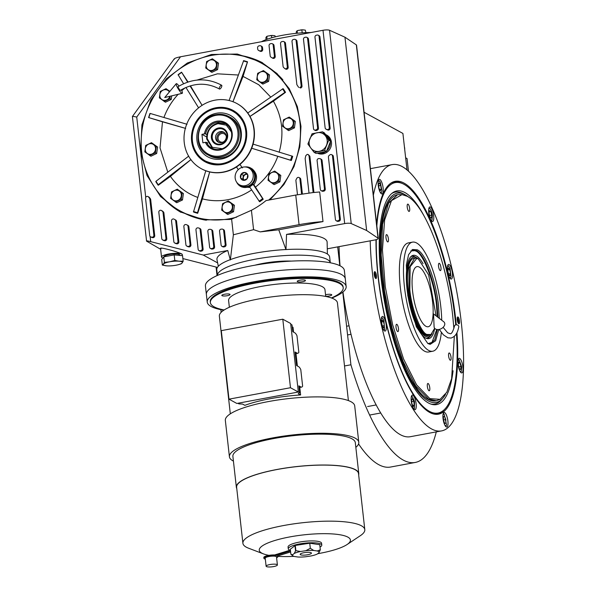 <?xml version="1.0" encoding="UTF-8"?>
<svg xmlns="http://www.w3.org/2000/svg" width="596" height="596" viewBox="0 0 596 596"><rect width="100%" height="100%" fill="white"/><g stroke="black" fill="none" stroke-linecap="round" stroke-linejoin="round"><path stroke-width="0.89" d="M407.008 169.987L402.911 133.437L364.074 112.257M337.694 246.878L339.802 265.674M342.774 292.144L350.917 364.774A161.628 48.142 79.5 0 0 415.248 462.451A161.628 48.142 79.5 0 0 436.294 431.877M216.072 267.053L217.033 275.62M220.848 309.644L221.146 312.311M344.51 365.966L350.917 364.774M358.569 443.945A161.628 48.142 79.5 0 0 390.648 467.026L415.248 462.451M456.938 332.657A118.425 35.276 -100.5 0 1 434.432 414.16A118.425 35.276 -100.5 0 1 378.065 276.581A118.425 35.276 -100.5 0 1 375.994 239.711M376.642 224.275A118.425 35.276 -100.5 0 1 391.423 182.808A118.425 35.276 -100.5 0 1 404.006 183.084A118.425 35.276 -100.5 0 1 455.672 318.92A118.425 35.276 -100.5 0 1 456.283 324.798M390.864 183.173A117.948 35.134 -100.5 0 1 394.083 182.026A117.948 35.134 -100.5 0 1 402.307 183.501M342.946 292.003A135.419 40.334 79.5 0 0 410.458 436.682L441.614 430.893A135.419 40.334 79.5 0 0 461.237 321.959A135.419 40.334 79.5 0 0 392.116 164.615A135.419 40.334 79.5 0 0 373.372 195.153M339.05 246.625A135.419 40.334 79.5 0 0 340.04 265.794M444.34 409.601A117.948 35.134 -100.5 0 1 437.196 413.937A117.948 35.134 -100.5 0 1 433.776 414.019M370.205 240.836A135.419 40.334 79.5 0 0 372.493 273.542A135.419 40.334 79.5 0 0 441.614 430.893M374.214 274.48A3.494 1.043 -100.5 0 1 374.72 271.672A3.494 1.043 -100.5 0 1 376.501 275.732A3.494 1.043 -100.5 0 1 375.994 278.541A3.494 1.043 -100.5 0 1 374.214 274.48M457.229 319.776A3.494 1.043 -100.5 0 1 457.735 316.96A3.494 1.043 -100.5 0 1 459.523 321.028A3.494 1.043 -100.5 0 1 459.017 323.837A3.494 1.043 -100.5 0 1 457.229 319.776M381.351 322.443A7.428 2.213 79.5 0 0 385.143 331.071A7.428 2.213 79.5 0 0 386.215 325.096A7.428 2.213 79.5 0 0 382.423 316.469A7.428 2.213 79.5 0 0 381.351 322.443M411.262 401.086A7.428 2.213 79.5 0 0 415.047 409.713A7.428 2.213 79.5 0 0 416.127 403.745A7.428 2.213 79.5 0 0 412.335 395.111A7.428 2.213 79.5 0 0 411.262 401.086M443.029 418.422A7.428 2.213 79.5 0 0 446.821 427.049A7.428 2.213 79.5 0 0 447.894 421.074A7.428 2.213 79.5 0 0 444.102 412.447A7.428 2.213 79.5 0 0 443.029 418.422M458.048 364.29A7.428 2.213 79.5 0 0 461.84 372.917A7.428 2.213 79.5 0 0 462.913 366.942A7.428 2.213 79.5 0 0 459.121 358.315A7.428 2.213 79.5 0 0 458.048 364.29M447.514 270.405A7.428 2.213 79.5 0 0 451.306 279.032A7.428 2.213 79.5 0 0 452.386 273.065A7.428 2.213 79.5 0 0 448.594 264.43A7.428 2.213 79.5 0 0 447.514 270.405M428.785 212.891A7.428 2.213 79.5 0 0 432.577 221.526A7.428 2.213 79.5 0 0 433.65 215.551A7.428 2.213 79.5 0 0 429.865 206.924A7.428 2.213 79.5 0 0 428.785 212.891M378.251 185.319A7.428 2.213 79.5 0 0 382.036 193.946A7.428 2.213 79.5 0 0 383.116 187.978A7.428 2.213 79.5 0 0 379.324 179.344A7.428 2.213 79.5 0 0 378.251 185.319M455.739 324.88A117.189 34.903 79.5 0 0 455.098 318.733A117.189 34.903 79.5 0 0 403.976 184.313A117.189 34.903 79.5 0 0 401.816 183.307A117.189 34.903 79.5 0 0 376.828 225.944M376.262 239.637A117.189 34.903 79.5 0 0 378.304 276.835A117.189 34.903 79.5 0 0 443.953 409.966A117.189 34.903 79.5 0 0 456.454 333.611M401.816 183.307L400.49 182.793A117.948 35.134 79.5 0 0 394.001 182.041M437.114 413.952A117.948 35.134 79.5 0 0 442.895 410.92L443.953 409.966M424.397 216.586A108.658 32.363 79.5 0 0 392.421 192.948A108.658 32.363 79.5 0 0 381.097 278.354A108.658 32.363 -100.5 0 0 431.72 404.334A108.658 32.363 -100.5 0 0 453.064 370.772M445.547 394.276A106.416 31.7 -100.5 0 1 442.962 398.076L441.584 399.707A107.801 32.11 -100.5 0 1 430.789 404.036M442.962 398.076A106.416 31.7 -100.5 0 1 381.835 278.757A106.416 31.7 79.5 0 1 405.161 194.758L403.291 193.73A107.801 32.11 -100.5 0 0 391.669 193.566M408.953 197.38A106.416 31.7 79.5 0 0 405.161 194.758M436.436 400.75L435.862 400.855A104.844 31.23 -100.5 0 1 382.349 279.04A104.844 31.23 79.5 0 1 397.539 194.706L388.465 203.34L382.565 224.379L381.187 254.961L384.517 291.109L392.116 328.12L402.985 361.154L415.725 385.925L428.666 399.193L436.436 400.75L439.967 399.402M383.511 329.774L384.584 329.536L383.898 320.477L382.461 318.108L381.373 318.264M384.353 325.61L383.578 321.646L382.185 319.963L381.574 322.242L382.349 326.198L383.735 327.882L384.353 325.61L382.304 325.99M383.578 321.646L381.634 322.011M413.423 408.416L414.496 408.178L414.518 401.51L412.372 396.75L411.285 396.906M413.795 401.212L412.425 398.657L411.508 400.013L411.955 403.924L413.319 406.479L414.242 405.124L413.795 401.212L411.687 401.6M414.242 405.124L412.745 405.399M445.197 425.753L446.262 425.507L446.538 424.836L444.139 414.086L443.052 414.242M444.549 416.299L443.394 416.641L443.484 420.24L444.735 423.503L445.89 423.16L445.801 419.554L444.549 416.299M445.801 419.554L443.476 419.986M445.89 423.16L444.69 423.383M460.216 371.621L461.282 371.382L461.662 366.823L459.158 359.954L458.071 360.111M458.615 362.033L458.339 365.08L459.389 368.812L460.708 369.505L460.984 366.465L459.933 362.726L458.615 362.033M459.933 362.726L458.525 362.994M460.984 366.465L458.845 366.86M449.682 277.736L450.747 277.498L451.023 276.82L450.062 268.438L448.624 266.069L447.544 266.226M447.738 270.204L448.512 274.16L449.905 275.844L450.524 273.571L449.749 269.608L448.356 267.924L447.738 270.204M449.749 269.608L447.805 269.973M450.524 273.571L448.475 273.951M380.412 192.65L381.485 192.411L381.932 190.675L380.27 182.19L379.361 180.983L378.274 181.139M380.308 190.713L381.224 189.357L380.777 185.445L379.414 182.89L378.497 184.246L378.944 188.157L380.308 190.713M381.224 189.357L379.734 189.632M380.777 185.445L378.676 185.833M430.953 220.229L432.018 219.984L432.398 215.424C431.862 211.781 430.968 209.457 429.723 208.444L428.815 208.712M429.023 207.892L429.723 208.444M431.444 218.106L431.72 215.067L430.67 211.334L429.351 210.641L429.083 213.681L430.126 217.413L431.444 218.106M431.72 215.067L429.582 215.469M430.67 211.334L429.269 211.595M457.266 317.683A2.987 0.894 -100.5 0 1 458.518 320.931A2.987 0.894 79.5 0 1 458.317 323.337M457.84 322.354A1.833 0.544 79.5 0 0 457.892 322.354A1.833 0.544 79.5 0 0 458.145 320.782A1.833 0.544 79.5 0 0 457.221 318.748A1.833 0.544 79.5 0 0 457.169 318.763M374.251 272.387A2.987 0.894 79.5 0 1 375.495 275.635A2.987 0.894 -100.5 0 1 375.301 278.041M374.817 277.065A1.833 0.544 79.5 0 0 374.869 277.058A1.833 0.544 79.5 0 0 375.13 275.486A1.833 0.544 79.5 0 0 374.199 273.452A1.833 0.544 79.5 0 0 374.154 273.475M453.884 328.441L452.744 316.126C447.149 262.322 425.298 204.86 407.157 196.27L402.032 194.601L391.468 200.621L384.621 219.991L382.446 250.037L385.247 286.616L392.63 324.693L403.574 359.008L416.582 384.837L429.858 398.627L440.094 399.342L446.821 392.213L451.626 378.661L454.338 336.368M438.768 329.514L435.631 340.748L430.238 344.324L427.861 343.557L416.336 326.772L407.791 295.646L406.316 265.019L408.595 254.663L412.603 249.486L417.349 249.813C425.753 253.799 435.877 280.411 438.462 305.338L439.304 318.353M412.03 249.813L416.157 250.387C424.501 254.336 434.551 280.761 437.121 305.502L437.933 317.303M437.412 329.573L434.722 339.876L429.589 344.22M412.469 242.14L408.364 242.907A55.48 16.524 -100.5 0 0 401.175 293.977A55.48 16.524 -100.5 0 0 424.531 351.163A55.48 16.524 79.5 0 0 428.643 351.99L432.748 351.23A55.48 16.524 79.5 0 1 428.628 350.403A55.48 16.524 -100.5 0 1 405.273 293.21A55.48 16.524 -100.5 0 1 412.469 242.14A55.48 16.524 -100.5 0 1 416.582 242.967A55.48 16.524 79.5 0 1 441.725 320.216M432.748 351.23A55.48 16.524 79.5 0 0 441.331 332.471M402.032 194.601L398.113 194.601M449.414 353.026A3.71 1.103 79.5 0 0 449.138 352.974A3.71 1.103 79.5 0 0 448.654 356.393A3.71 1.103 79.5 0 0 450.218 360.215A3.71 1.103 79.5 0 0 450.494 360.275A3.71 1.103 79.5 0 0 450.978 356.855A3.71 1.103 79.5 0 0 449.414 353.026M439.356 263.35A3.71 1.103 79.5 0 0 439.081 263.298A3.71 1.103 79.5 0 0 438.596 266.717A3.71 1.103 79.5 0 0 440.161 270.547A3.71 1.103 79.5 0 0 440.437 270.599A3.71 1.103 79.5 0 0 440.913 267.179A3.71 1.103 79.5 0 0 439.356 263.35M408.044 204.182A3.71 1.103 79.5 0 0 407.768 204.123A3.71 1.103 79.5 0 0 407.284 207.542A3.71 1.103 79.5 0 0 408.849 211.371A3.71 1.103 79.5 0 0 409.124 211.424A3.71 1.103 79.5 0 0 409.608 208.004A3.71 1.103 79.5 0 0 408.044 204.182M386.797 234.675A3.71 1.103 79.5 0 0 386.521 234.623A3.71 1.103 79.5 0 0 386.037 238.042A3.71 1.103 79.5 0 0 387.601 241.872A3.71 1.103 79.5 0 0 387.877 241.924A3.71 1.103 79.5 0 0 388.361 238.504A3.71 1.103 79.5 0 0 386.797 234.675M396.854 324.351A3.71 1.103 79.5 0 0 396.578 324.298A3.71 1.103 79.5 0 0 396.094 327.711A3.71 1.103 79.5 0 0 397.659 331.54A3.71 1.103 79.5 0 0 397.934 331.6A3.71 1.103 79.5 0 0 398.419 328.18A3.71 1.103 79.5 0 0 396.854 324.351M428.159 383.526A3.71 1.103 79.5 0 0 427.883 383.466A3.71 1.103 79.5 0 0 427.407 386.886A3.71 1.103 79.5 0 0 428.971 390.715A3.71 1.103 79.5 0 0 429.247 390.775A3.71 1.103 79.5 0 0 429.723 387.355A3.71 1.103 79.5 0 0 428.159 383.526M436.063 315.858L428.651 274.92L418.37 258.925L416.82 258.351L410.175 266.68L409.825 289.716C411.352 308.087 420.709 332.687 426.84 334.445L430.983 334.535L434.648 328.284M416.82 258.351L414.6 258.187L409.02 267.783L408.901 289.812C411.009 310.054 419.234 331.674 426.058 334.907L428.971 335.488L430.983 334.535M419.286 267.075A30.575 9.111 79.5 0 0 417.014 266.621A30.575 9.111 79.5 0 0 413.05 294.774A30.575 9.111 79.5 0 0 425.924 326.295A30.575 9.111 79.5 0 0 428.196 326.75A30.575 9.111 79.5 0 0 432.16 298.603A30.575 9.111 79.5 0 0 419.286 267.075M437.308 316.819L436.51 305.472C434.655 283.122 423.272 253.188 415.814 251.05L414.943 250.64L410.771 250.938M414.935 250.64L411.97 249.858M429.507 344.205L431.996 342.409L436.764 329.491M428.002 343.631L431.996 342.409M423.041 263.655A42.368 12.62 79.5 0 0 416.366 255.96A42.368 12.62 -100.5 0 0 411.501 256.109A42.368 12.62 -100.5 0 0 408.215 297.382A42.368 12.62 -100.5 0 0 425.566 338.021A42.368 12.62 79.5 0 0 426.825 338.543A42.368 12.62 79.5 0 0 434.715 328.366M418.101 258.791A40.573 12.084 79.5 0 0 416.567 257.71L415.069 256.883A41.683 12.419 -100.5 0 1 415.069 256.883A41.683 12.419 -100.5 0 1 415.077 256.891A41.683 12.419 -100.5 0 0 410.897 256.638M416.567 257.71A40.573 12.084 79.5 0 0 416.559 257.703A40.573 12.084 -100.5 0 0 407.671 289.738A40.573 12.084 -100.5 0 0 425.373 336.278A40.573 12.084 79.5 0 0 430.975 335.228L429.872 336.531A41.683 12.419 -100.5 0 1 426.073 338.267M430.975 335.228A40.573 12.084 79.5 0 0 432.025 333.671M414.6 258.187L413.78 258.336A39.314 11.711 -100.5 0 0 408.685 294.528A39.314 11.711 -100.5 0 0 425.239 335.056A39.314 11.711 79.5 0 0 428.152 335.645L428.971 335.488M408.476 171.275L407.053 158.551L405.638 157.784M404.416 146.869A7.86 7.294 118.6 0 1 404.714 149.544M231.412 131.984L226.376 125.182L218.091 123.655C210.708 125.793 207.08 130.785 207.214 138.63L212.37 147.324L222.286 148.702M225.854 123.901L218.285 122.962C210.41 125.249 206.536 130.576 206.685 138.942L212.481 148.404M223.142 142.042A4.455 4.135 118.6 0 1 218.054 138.607A4.455 4.135 -61.4 0 1 226.271 136.313M218.888 142.407A5.677 5.267 118.6 0 1 216.907 138.816A5.677 5.267 -61.4 0 1 224.267 132.536M226.249 136.119A5.677 5.267 -61.4 0 0 223.642 132.126A5.677 5.267 -61.4 0 0 217.994 132.632A5.677 5.267 -61.4 0 0 215.588 138.101A5.677 5.267 118.6 0 0 218.203 142.094A5.677 5.267 118.6 0 0 223.85 141.595A5.677 5.267 118.6 0 0 226.249 136.119M227.076 135.039A7.904 7.338 -61.4 0 0 218.799 128.766A7.904 7.338 -61.4 0 0 212.236 137.803A7.904 7.338 118.6 0 0 220.513 144.076A7.904 7.338 118.6 0 0 227.076 135.039M227.635 134.838A8.649 8.024 -61.4 0 0 218.576 127.969A8.649 8.024 -61.4 0 0 211.401 137.855A8.649 8.024 -61.4 0 0 220.453 144.716A8.649 8.024 -61.4 0 0 227.635 134.838M221.63 85.265A2.183 0.812 120.1 0 0 219.827 86.755A2.183 0.812 120.1 0 0 219.447 89.042A2.183 0.812 120.1 0 0 219.455 89.05A2.183 0.812 120.1 0 0 221.25 87.552A2.183 0.812 120.1 0 0 221.637 85.265A2.183 0.812 120.1 0 0 221.63 85.265L220.729 84.759C206.641 77.681 192.441 78.299 178.137 86.621A2.183 0.425 58.1 0 0 178.748 88.394A2.183 0.425 58.1 0 0 180.26 90.309A2.183 0.425 58.1 0 0 180.446 90.331C193.357 82.844 206.082 82.263 218.635 88.588L219.447 89.042M179.009 86.092A5.677 1.103 58.1 0 0 176.759 83.731A5.677 1.103 58.1 0 0 176.237 83.701A5.677 1.103 58.1 0 0 177.966 88.417A5.677 1.103 58.1 0 0 181.825 93.229A5.677 1.103 58.1 0 0 182.22 93.326A5.677 1.103 58.1 0 0 181.311 89.81M443.111 327.346L447.678 332.806L450.278 333.753C451.626 333.909 453.035 331.346 454.495 326.057A2.183 1.699 12.1 0 1 455.933 324.835A2.183 1.699 12.1 0 1 458.764 326.973C458.063 329.744 457.095 336.047 451.075 338.044L447.872 337.813L443.364 334.825L439.259 329.417M443.7 321.736A5.677 3.867 152.6 0 1 444.124 326.087A5.677 3.867 152.6 0 1 439.006 329.469A5.677 3.867 152.6 0 1 434.089 326.72L433.545 313.913L443.7 321.736M220.036 149.335A13.976 12.97 -61.4 0 0 231.434 137.788A13.976 12.97 -61.4 0 0 225.206 123.528A13.976 12.97 -61.4 0 0 216.996 122.262A13.976 12.97 -61.4 0 0 205.575 133.884L204.428 133.891A14.855 13.783 118.6 0 1 216.616 121.256A14.855 13.783 118.6 0 1 232.164 133.05A14.855 13.783 118.6 0 1 219.842 150.021A14.855 13.783 118.6 0 1 205.382 142.347L206.529 142.347A13.976 12.97 -61.4 0 0 211.818 148.069A13.976 12.97 -61.4 0 0 220.036 149.335M207.818 143.047L206.529 142.347M243.6 180.342A4.016 3.725 118.6 0 1 240.665 178.115L240.642 178.062A4.016 3.725 118.6 0 1 241.186 174.174L241.224 174.121A4.016 3.725 118.6 0 1 244.71 172.46L244.762 172.468A4.016 3.725 118.6 0 1 247.705 174.695L247.72 174.747A4.016 3.725 118.6 0 1 247.176 178.636L247.139 178.681A4.016 3.725 118.6 0 1 243.652 180.35L240.665 178.115M237.014 103.592A37.131 34.449 118.6 0 1 237.156 103.674A37.131 34.449 118.6 0 1 241.164 106.259A37.131 34.449 118.6 0 1 247.765 112.987A37.131 34.449 118.6 0 1 249.985 116.451L285.223 92.171A79.938 74.165 -61.4 0 0 283.003 88.7L283.294 88.864A79.938 74.165 118.6 0 1 285.521 92.328L273.393 101.186L249.985 116.451A37.131 34.449 118.6 0 1 253.091 144.12A37.131 34.449 118.6 0 1 251.721 148.255L291.034 160.339A79.938 74.165 -61.4 0 0 292.405 156.204L292.703 156.368A79.938 74.165 118.6 0 1 291.332 160.503L251.721 148.255A37.131 34.449 118.6 0 1 239.979 164.421A37.131 34.449 118.6 0 1 236.5 166.962A37.131 34.449 118.6 0 1 209.688 171.946A37.131 34.449 118.6 0 1 205.799 170.776A37.131 34.449 118.6 0 1 201.59 168.862A37.131 34.449 118.6 0 1 201.448 168.78M197.738 197.41A64.711 60.032 118.6 0 1 182.83 189.334A64.711 60.032 118.6 0 1 170.441 176.379L158.312 185.229L158.201 184.76L190.981 159.549L170.441 176.379M309.16 143.703A9.611 8.918 -61.4 0 0 310.896 148.128L314.152 152.375L324.567 150.438L328.731 140.164L322.473 131.82L312.058 133.757L307.901 144.031L310.896 148.128A9.611 8.918 -61.4 0 0 319.225 151.332A9.611 8.918 -61.4 0 0 326.519 145.23A9.611 8.918 -61.4 0 0 325.476 135.918A9.611 8.918 -61.4 0 0 317.139 132.722A9.611 8.918 -61.4 0 0 309.853 138.823A9.611 8.918 -61.4 0 0 309.16 143.703M163.773 256.846L174.188 254.909L174.807 260.445L169.644 261.8A9.611 2.16 173.6 0 0 163.408 264.11L162.335 265.071L161.717 259.528L163.773 256.846L164.392 262.382L163.408 264.11A9.611 2.16 173.6 0 0 163.773 265.198A9.611 2.16 173.6 0 0 166.56 265.831L168.094 265.913M162.335 265.071L166.56 265.831A9.611 2.16 173.6 0 0 168.154 265.913A9.611 2.16 173.6 0 0 175.939 265.235A9.611 2.16 173.6 0 0 177.846 264.825A9.611 2.16 173.6 0 0 182.182 262.925L183.166 261.197L179.031 261.204L174.807 260.445M308.229 154.535L309.875 156.226L313.943 192.471M269.958 199.854L283.852 184.618L294.022 166.56L299.84 146.758L300.98 126.367L297.367 106.609L289.209 88.648L277.006 73.546L261.458 62.193L237.297 54.042L211.409 54.489L187.323 63.027L166.455 78.702L150.818 99.986L141.915 124.855L140.611 150.877L147.026 175.567L160.555 196.531L179.865 211.744L204.033 219.902L229.914 219.447A85.183 79.03 -61.4 0 0 231.613 219.112L251.415 210.284A85.183 79.03 118.6 0 0 266.032 200.584L295.743 195.056L313.146 192.553L309.019 155.757L308.214 154.528L307.186 154.371L305.793 155.69L305.145 158.529L309.011 193.022M301.591 194.058L299.885 178.785A1.751 1.624 -61.4 0 0 299.08 177.556L299.937 178.025A1.751 1.624 118.6 0 1 300.742 179.254L302.388 193.931M299.08 177.556A1.751 1.624 -61.4 0 0 296.823 178.308L296.13 179.567A1.751 1.624 -61.4 0 0 295.907 180.655L297.486 194.743M148.024 196.561L148.888 197.03A1.751 1.624 118.6 0 1 149.358 197.432L150.341 198.691A1.751 1.624 118.6 0 1 150.669 199.518L154.722 235.651A1.751 1.624 118.6 0 1 152.591 237.625L151.734 237.409A1.751 1.624 118.6 0 1 151.384 237.268L150.52 236.798A1.751 1.624 -61.4 0 0 150.87 236.94L151.734 237.156A1.751 1.624 -61.4 0 0 153.865 235.182L149.812 199.049A1.751 1.624 -61.4 0 0 149.477 198.222L148.501 196.963A1.751 1.624 -61.4 0 0 145.551 198.401L149.723 235.569A1.751 1.624 -61.4 0 0 150.52 236.798M221.138 229.155A1.751 1.624 -61.4 0 0 219.544 231.174L221.101 245.075A1.751 1.624 -61.4 0 0 222.926 246.461L223.746 246.312A1.751 1.624 -61.4 0 0 225.199 244.315L223.649 230.488A1.751 1.624 -61.4 0 0 221.965 229.08L221.138 229.155M197.984 227.873A1.751 1.624 -61.4 0 0 195.957 229.87L198.14 249.344A1.751 1.624 -61.4 0 0 199.973 250.73L200.792 250.581A1.751 1.624 -61.4 0 0 202.238 248.577L200.092 229.423A1.751 1.624 -61.4 0 0 198.84 228.03L197.984 227.873M209.665 229.318A1.751 1.624 -61.4 0 0 207.84 231.337L209.621 247.206A1.751 1.624 -61.4 0 0 211.453 248.599L212.273 248.443A1.751 1.624 -61.4 0 0 213.718 246.446L211.96 230.771A1.751 1.624 -61.4 0 0 210.507 229.356L209.665 229.318M331.674 154.692L332.531 155.161A1.751 1.624 118.6 0 1 333.335 156.39L340.376 219.209A1.751 1.624 118.6 0 1 338.93 221.205L338.111 221.362A1.751 1.624 118.6 0 1 337.083 221.205L336.226 220.736A1.751 1.624 -61.4 0 0 337.247 220.893L338.074 220.736A1.751 1.624 -61.4 0 0 339.519 218.739L332.471 155.921A1.751 1.624 -61.4 0 0 329.864 154.9L329.096 155.526A1.751 1.624 -61.4 0 0 328.426 157.158L335.421 219.507A1.751 1.624 -61.4 0 0 336.226 220.736M186.116 224.61A1.751 1.624 -61.4 0 0 183.866 226.547L185.915 244.807A1.751 1.624 -61.4 0 0 187.07 246.178L187.926 246.394A1.751 1.624 -61.4 0 0 190.057 244.42L188.016 226.242A1.751 1.624 -61.4 0 0 186.988 224.908L186.116 224.61M174.851 219.574L173.995 219.112L174.851 219.574A1.751 1.624 118.6 0 1 174.859 219.581L175.753 220.073A1.751 1.624 118.6 0 1 176.55 221.295L178.852 241.812A1.751 1.624 118.6 0 1 176.721 243.786L175.865 243.57A1.751 1.624 118.6 0 1 175.515 243.429L174.65 242.959A1.751 1.624 -61.4 0 0 175.001 243.101L175.865 243.317A1.751 1.624 -61.4 0 0 177.988 241.343L175.693 220.825A1.751 1.624 -61.4 0 0 174.889 219.604L174.002 219.112A1.751 1.624 -61.4 0 0 173.995 219.112A1.751 1.624 -61.4 0 0 171.521 220.945L173.846 241.73A1.751 1.624 -61.4 0 0 174.65 242.959M161.3 210.425L162.157 210.895A1.751 1.624 118.6 0 1 162.395 211.051L163.311 211.804A1.751 1.624 118.6 0 1 163.885 212.876L166.783 238.735A1.751 1.624 118.6 0 1 164.66 240.71L163.796 240.493A1.751 1.624 118.6 0 1 163.446 240.352L162.589 239.883A1.751 1.624 -61.4 0 0 162.939 240.024L163.803 240.24A1.751 1.624 -61.4 0 0 165.926 238.266L163.028 212.407A1.751 1.624 -61.4 0 0 162.455 211.334L161.531 210.582A1.751 1.624 -61.4 0 0 158.827 212.258L161.784 238.653A1.751 1.624 -61.4 0 0 162.589 239.883M318.935 158.581A1.751 1.624 -61.4 0 0 317.094 160.6L320.328 189.409A1.751 1.624 -61.4 0 0 322.153 190.795L322.972 190.638A1.751 1.624 -61.4 0 0 324.425 188.641L321.214 160.041A1.751 1.624 -61.4 0 0 319.776 158.633L318.935 158.581M231.613 219.112L233.371 234.779L253.583 229.661L260.228 231.889L278.772 229.803L323.002 221.578L319.68 191.972L313.146 192.553M327.279 248.815L374.742 239.994A5.245 1.177 173.6 0 0 378.236 238.467A5.245 1.177 173.6 0 0 378.028 238.191L366.637 230.503L351.223 223.567A5.245 1.177 173.6 0 0 344.682 223.589L286.549 234.399L285.961 249.62L278.772 229.803M217.428 267.403L182.868 258.575M233.371 234.779L230.347 259.96L227.761 250.506L203.281 255.058L217.644 262.903M218.33 266.263L216.989 259.7A55.48 12.479 -6.4 0 1 227.761 250.506M181.832 255.595A10.482 2.362 173.6 0 0 182.361 254.738L181.765 253.933C179.031 252.637 174.442 251.132 167.99 249.419C161.97 247.943 159.668 247.69 161.084 248.651M160.652 249.299L146.579 241.134C145.946 240.642 147.316 240.806 150.699 241.641L203.281 255.058M146.579 241.134L132.394 116.511L174.241 58.862M351.223 223.567L329.543 30.262A5.245 1.177 -6.4 0 0 323.002 30.284L180.513 56.776L136.73 117.069C133.355 116.332 131.984 116.213 132.617 116.719M329.543 30.262L344.957 37.198L356.341 44.886A5.245 1.177 -6.4 0 1 356.55 45.169L378.236 238.467M174.308 59.317C173.853 58.557 175.924 57.708 180.513 56.776M286.549 234.399A55.942 12.583 -6.4 0 1 327.13 242.207L327.39 254.03M260.869 45.877A1.751 1.624 -61.4 0 0 259.841 45.721L259.022 45.87A1.751 1.624 -61.4 0 0 257.576 47.866L257.718 49.155A1.751 1.624 -61.4 0 0 258.634 50.437L259.513 50.824A1.751 1.624 -61.4 0 0 261.875 48.932L261.674 47.106A1.751 1.624 -61.4 0 0 260.869 45.877L261.726 46.346A1.751 1.624 118.6 0 1 262.531 47.576L262.739 49.401A1.751 1.624 118.6 0 1 260.37 51.293L259.491 50.906A1.751 1.624 118.6 0 1 259.275 50.787M272.35 43.739A1.751 1.624 -61.4 0 0 271.322 43.583L270.502 43.739A1.751 1.624 -61.4 0 0 269.057 45.736L270.197 55.927A1.751 1.624 -61.4 0 0 270.882 57.082L271.783 57.693A1.751 1.624 -61.4 0 0 274.384 55.927L273.154 44.968A1.751 1.624 -61.4 0 0 272.35 43.739L273.206 44.208A1.751 1.624 118.6 0 1 274.011 45.438L275.24 56.397A1.751 1.624 118.6 0 1 272.648 58.162M283.83 41.608L284.687 42.078A1.751 1.624 118.6 0 1 285.491 43.307L288.173 67.244A1.751 1.624 118.6 0 1 285.7 69.084L284.843 68.614A1.751 1.624 -61.4 0 0 287.317 66.782L284.635 42.837A1.751 1.624 -61.4 0 0 282.802 41.452L281.983 41.601A1.751 1.624 -61.4 0 0 280.53 43.597L283.093 66.432A1.751 1.624 -61.4 0 0 283.547 67.4L284.493 68.354A1.751 1.624 -61.4 0 0 284.843 68.614M295.311 39.478L296.167 39.939A1.751 1.624 118.6 0 1 296.972 41.169L302.001 86.01A1.751 1.624 118.6 0 1 300.548 88.007L299.691 87.537A1.751 1.624 -61.4 0 0 301.144 85.541L296.115 40.707A1.751 1.624 -61.4 0 0 294.282 39.314L293.463 39.47A1.751 1.624 -61.4 0 0 292.01 41.467L296.815 84.289A1.751 1.624 -61.4 0 0 297.017 84.915L298.663 87.381M306.791 37.339L307.648 37.809A1.751 1.624 118.6 0 1 308.452 39.038L318.45 128.214A1.751 1.624 118.6 0 1 317.377 130.092L316.58 130.45A1.751 1.624 118.6 0 1 315.18 130.405L314.323 129.935A1.751 1.624 -61.4 0 0 315.724 129.98L316.521 129.623A1.751 1.624 -61.4 0 0 317.594 127.745L307.588 38.569A1.751 1.624 -61.4 0 0 305.763 37.183L304.943 37.332A1.751 1.624 -61.4 0 0 303.491 39.329L313.518 128.706A1.751 1.624 -61.4 0 0 314.323 129.935M318.271 35.209L319.128 35.678A1.751 1.624 118.6 0 1 319.933 36.907L330.154 128.066A1.751 1.624 118.6 0 1 327.882 129.995L327.003 129.675A1.751 1.624 118.6 0 1 326.802 129.585L325.945 129.116A1.751 1.624 -61.4 0 0 326.146 129.205L327.018 129.526A1.751 1.624 -61.4 0 0 329.297 127.596L319.069 36.438A1.751 1.624 -61.4 0 0 317.243 35.045L316.424 35.201A1.751 1.624 -61.4 0 0 314.971 37.198L325.14 127.887A1.751 1.624 -61.4 0 0 325.945 129.116M320.417 158.812L321.274 159.281A1.751 1.624 118.6 0 1 322.078 160.51L325.282 189.111A1.751 1.624 118.6 0 1 323.837 191.107L323.017 191.264A1.751 1.624 118.6 0 1 321.989 191.107L321.125 190.638M187.211 225.012L188.068 225.482A1.751 1.624 118.6 0 1 188.872 226.711L190.914 244.889A1.751 1.624 118.6 0 1 188.79 246.863L187.926 246.647A1.751 1.624 118.6 0 1 187.576 246.506L186.719 246.036M211.155 229.542L212.02 230.011A1.751 1.624 118.6 0 1 212.817 231.241L214.582 246.915A1.751 1.624 118.6 0 1 213.13 248.912L212.31 249.061A1.751 1.624 118.6 0 1 211.282 248.905L210.425 248.435M198.945 250.573L199.802 251.043A1.751 1.624 118.6 0 0 200.83 251.199L201.649 251.043A1.751 1.624 118.6 0 0 203.102 249.046L202.238 248.577M199.287 228.194L200.144 228.655A1.751 1.624 118.6 0 1 200.949 229.885L203.102 249.046M222.844 229.259L223.701 229.728A1.751 1.624 118.6 0 1 224.506 230.957L226.055 244.777A1.751 1.624 118.6 0 1 224.61 246.781L223.791 246.93A1.751 1.624 118.6 0 1 222.762 246.774L221.906 246.304M330.124 140.544A10.177 9.439 -61.4 0 0 325.632 134.495L326.779 135.121A10.177 9.439 118.6 0 1 331.316 145.506A10.177 9.439 118.6 0 1 323.01 153.91A10.177 9.439 118.6 0 1 317.333 153.15M182.361 254.738A10.482 2.362 173.6 0 0 168.504 254.03A10.482 2.362 173.6 0 0 161.523 257.07A10.482 2.362 173.6 0 0 162.864 258.038M366.637 230.503L344.957 37.198M216.795 269.742A56.791 12.777 -6.4 0 1 254.619 253.263A56.791 12.777 -6.4 0 1 329.663 257.085L330.303 262.776A56.791 12.777 173.6 0 0 255.289 259.185A56.791 12.777 173.6 0 0 217.443 275.434L216.795 269.742M317.646 153.09A10.177 9.439 -61.4 0 0 321.862 153.284A10.177 9.439 -61.4 0 0 325.87 151.563M326.645 150.952A10.177 9.439 -61.4 0 0 330.333 141.848M323.002 221.578A51.547 11.592 173.6 0 0 299.065 224.67L260.228 231.889M262.598 62.826A85.183 79.03 -61.4 0 0 237.297 54.974M160.719 195.339A85.183 79.03 -61.4 0 0 181.028 212.37M179.798 255.416L179.754 255.028A7.86 1.766 173.6 0 0 179.321 254.529A7.86 1.766 173.6 0 0 170.538 254.306A7.86 1.766 173.6 0 0 164.124 256.779M261.406 41.735A38.353 8.627 -6.4 0 1 282.713 35.261A38.353 8.627 -6.4 0 1 310.903 32.534M255.066 265.168A33.197 7.465 -6.4 0 1 263.015 263.402A33.197 7.465 -6.4 0 1 291.332 261.1M174.188 254.909L182.547 255.662L183.166 261.197M322.473 131.82L324.351 132.848L330.601 141.185L326.437 151.459L316.022 153.395L314.152 152.375M177.906 264.81L181.109 263.879L182.182 262.925A9.611 2.16 173.6 0 0 179.031 261.204A9.611 2.16 173.6 0 0 169.644 261.8L164.392 262.382M207.237 302.083L205.434 286.013A69.896 15.72 -6.4 0 1 251.989 265.727A69.896 15.72 -6.4 0 1 344.346 270.428L345.3 278.891A69.896 15.72 173.6 0 0 252.935 274.182A69.896 15.72 173.6 0 0 206.38 294.469A69.896 15.72 -6.4 0 1 306.031 269.221A69.896 15.72 -6.4 0 1 345.3 278.891L346.149 286.505A69.896 15.72 173.6 0 0 306.88 276.835A69.896 15.72 173.6 0 0 207.237 302.083A69.896 15.72 173.6 0 0 223.835 310.181M326.437 151.459L324.567 150.438M330.601 141.185L328.731 140.164M302.373 32.832L301.949 32.862M268.654 200.092A84.312 78.218 -61.4 0 0 270.279 68.92A84.312 78.218 -61.4 0 0 261.182 63.034L263.186 64.13A84.312 78.218 118.6 0 1 272.283 70.015A84.312 78.218 118.6 0 1 282.899 79.857M206.35 220.222A84.312 78.218 118.6 0 1 182.428 212.154L180.424 211.059A84.312 78.218 -61.4 0 0 236.761 217.108M296.339 33.331L296.197 32.095L296.957 30.836L298.186 30.403L297.136 30.873L297.397 33.227M305.927 32.646L305.316 30.143L302.768 29.8L298.186 30.403M302.187 32.817L301.867 29.994M266.077 39.649L265.861 37.734L266.621 36.475L267.85 36.043L266.799 36.512L267.105 39.269M275.426 36.818L274.972 35.782L272.432 35.44L267.85 36.043M271.769 37.786L271.53 35.633M261.182 63.034A84.312 78.218 -61.4 0 0 155.102 94.555A84.312 78.218 -61.4 0 0 171.328 205.173A84.312 78.218 -61.4 0 0 180.424 211.059M301.077 29.904A4.366 0.983 -6.4 0 1 302.403 29.822M270.74 35.544A4.366 0.983 -6.4 0 1 272.059 35.462M187.666 82.121L181.571 72.183L188.053 81.995M196.993 80.088L217.443 73.822L238.288 75.014M243.049 76.4L232.954 101.76L247.534 61.813L243.049 76.4L258.783 84.759L270.711 97.066M273.393 101.186C282.325 116.913 284.24 133.951 279.129 152.293M277.758 156.428A64.711 60.032 118.6 0 1 255.468 187.114L263.223 199.213A79.938 74.165 118.6 0 1 259.744 201.753L259.446 201.59A79.938 74.165 -61.4 0 0 262.925 199.049L253.151 184.373L253.851 184.753C257.904 179.016 257.412 173.779 252.391 169.055L250.633 167.983A10.482 9.73 -61.4 0 0 244.986 166.954M251.639 189.893A64.711 60.032 118.6 0 1 202.454 198.863L197.678 213.293A79.938 74.165 118.6 0 1 193.782 212.124L193.484 211.96A79.938 74.165 -61.4 0 0 197.38 213.13L209.688 171.946L202.454 198.863M167.804 172.192L160.026 147.897L162.484 121.808L148.613 117.561L185.654 128.416L162.484 121.808M163.922 117.486A64.711 60.032 118.6 0 1 178.167 94.302M181.758 90.719A64.711 60.032 118.6 0 1 185.036 87.858M181.527 72.213A79.938 74.165 -61.4 0 0 178.092 74.724L183.598 83.716M185.93 87.463L198.602 107.854M178.092 74.724L178.159 74.962A79.536 73.785 118.6 0 1 181.631 72.429L181.571 72.183M190.452 85.824L202.096 105.328L190.042 85.951M243.637 60.643L243.369 60.948A79.536 73.785 118.6 0 1 247.258 62.118L247.534 61.813A79.938 74.165 -61.4 0 0 243.637 60.643L229.058 100.59M283.003 88.7L247.765 112.987M292.405 156.204L253.091 144.12M253.851 184.753L255.468 187.114M242.229 167.826L239.979 164.421L242.349 167.893M253.151 184.373L249.672 186.913L259.446 201.59M236.672 182.197A10.482 9.73 -61.4 0 0 239.458 185.654A10.482 9.73 -61.4 0 0 240.59 186.392L241.626 186.95L250.022 187.442M205.799 170.776L193.484 211.96M188.761 156.077L155.973 181.288L158.201 184.76A79.536 73.785 118.6 0 1 155.973 181.288L155.794 181.601A79.938 74.165 -61.4 0 0 157.992 185.028M148.613 117.561L148.829 117.598A79.536 73.785 118.6 0 1 150.199 113.456L149.983 113.426A79.938 74.165 -61.4 0 0 148.62 117.546M187.025 124.273L150.199 113.456L148.583 117.546M151.481 142.682L157.59 147.048L156.681 153.477L150.922 156.226L144.821 151.861L145.722 145.431L151.481 142.682L156.338 146.363L155.437 152.792L149.671 155.541M177.295 189.185L183.397 193.544L182.495 199.973L176.736 202.722L170.627 198.364L171.529 191.934L177.295 189.185L182.145 192.866L181.244 199.295L175.485 202.044M228.328 200.941L234.437 205.307L233.535 211.736L227.769 214.485L221.667 210.12L222.569 203.69L228.328 200.941L233.185 204.622L232.284 211.051L226.517 213.8M274.696 171.074L280.805 175.44L279.904 181.869L274.138 184.618L268.036 180.253L268.938 173.823L274.696 171.074L279.554 174.755L278.652 181.184L272.886 183.933M289.239 117.077L295.34 121.442L294.439 127.872L288.68 130.621L282.571 126.255L283.48 119.826L289.239 117.077L294.089 120.757L293.187 127.186L287.428 129.935M263.425 70.581L269.534 74.94L268.632 81.369L262.866 84.118L256.764 79.76L257.666 73.33L263.425 70.581L268.282 74.262L267.38 80.691L261.614 83.44M212.392 58.818L218.494 63.183L217.592 69.613L211.833 72.362L205.724 67.996L206.626 61.567L212.392 58.818L217.242 62.498L216.341 68.927L210.582 71.676M171.73 95.844L171.223 99.48L165.464 102.229L159.356 97.863L160.257 91.434L166.023 88.685L169.726 91.523M166.023 88.685L169.875 91.344M240.873 106.103A37.131 34.449 -61.4 0 0 236.873 103.518A37.131 34.449 -61.4 0 0 190.154 117.397A37.131 34.449 -61.4 0 0 197.298 166.113A37.131 34.449 -61.4 0 0 201.306 168.705A37.131 34.449 -61.4 0 0 248.025 154.826A37.131 34.449 -61.4 0 0 240.873 106.103M240.59 186.392A10.482 9.73 -61.4 0 0 253.784 182.465A10.482 9.73 -61.4 0 0 251.765 168.713A10.482 9.73 -61.4 0 0 250.633 167.983M236.5 166.962L238.266 169.629M156.681 153.477L155.437 152.792M157.59 147.048L156.338 146.363M182.495 199.973L181.244 199.295M183.397 193.544L182.145 192.866M233.535 211.736L232.284 211.051M234.437 205.307L233.185 204.622M279.904 181.869L278.652 181.184M280.805 175.44L279.554 174.755M294.439 127.872L293.187 127.186M295.34 121.442L294.089 120.757M268.632 81.369L267.38 80.691M269.534 74.94L268.282 74.262M217.592 69.613L216.341 68.927M218.494 63.183L217.242 62.498M171.223 99.48L169.972 98.794L164.213 101.544M170.165 96.224L169.972 98.794M248.785 167.968L250.216 168.75A9.611 8.918 118.6 0 1 251.251 169.42A9.611 8.918 118.6 0 1 253.099 182.026A9.611 8.918 118.6 0 1 241.007 185.624L239.577 184.842A9.611 8.918 -61.4 0 0 251.668 181.251A9.611 8.918 -61.4 0 0 249.821 168.638A9.611 8.918 -61.4 0 0 248.785 167.968A9.611 8.918 -61.4 0 0 236.694 171.559A9.611 8.918 -61.4 0 0 238.542 184.171A9.611 8.918 -61.4 0 0 239.577 184.842M147.212 153.425A5.453 5.059 -61.4 0 0 154.446 152.084A5.453 5.059 -61.4 0 0 153.612 144.619A5.453 5.059 -61.4 0 0 146.378 145.968A5.453 5.059 -61.4 0 0 147.212 153.425M173.019 199.928A5.453 5.059 -61.4 0 0 180.253 198.58A5.453 5.059 -61.4 0 0 179.418 191.115A5.453 5.059 -61.4 0 0 172.184 192.463A5.453 5.059 -61.4 0 0 173.019 199.928M224.059 211.684A5.453 5.059 -61.4 0 0 231.293 210.343A5.453 5.059 -61.4 0 0 230.458 202.878A5.453 5.059 -61.4 0 0 223.224 204.219A5.453 5.059 -61.4 0 0 224.059 211.684M270.428 181.817A5.453 5.059 -61.4 0 0 277.661 180.476A5.453 5.059 -61.4 0 0 276.827 173.011A5.453 5.059 -61.4 0 0 269.593 174.352A5.453 5.059 -61.4 0 0 270.428 181.817M284.97 127.82A5.453 5.059 -61.4 0 0 292.196 126.471A5.453 5.059 -61.4 0 0 291.362 119.014A5.453 5.059 -61.4 0 0 284.128 120.355A5.453 5.059 -61.4 0 0 284.97 127.82M259.156 81.324A5.453 5.059 -61.4 0 0 266.39 79.976A5.453 5.059 -61.4 0 0 265.555 72.511A5.453 5.059 -61.4 0 0 258.321 73.859A5.453 5.059 -61.4 0 0 259.156 81.324M208.116 69.561A5.453 5.059 -61.4 0 0 215.35 68.22A5.453 5.059 -61.4 0 0 214.515 60.755A5.453 5.059 -61.4 0 0 207.281 62.096A5.453 5.059 -61.4 0 0 208.116 69.561M169.361 91.97A5.453 5.059 -61.4 0 0 168.147 90.622A5.453 5.059 -61.4 0 0 160.913 91.963A5.453 5.059 -61.4 0 0 161.747 99.428A5.453 5.059 -61.4 0 0 169.86 96.299M205.635 161.114A28.392 26.343 -61.4 0 0 205.776 161.188C220.58 167.364 232.805 163.252 242.453 148.836C248.867 134.741 246.729 122.895 236.023 113.314L232.976 111.34A28.392 26.343 -61.4 0 0 232.827 111.266M236.038 113.322A28.392 26.343 -61.4 0 0 232.976 111.34L232.686 111.184A28.392 26.343 -61.4 0 0 196.963 121.8A28.392 26.343 -61.4 0 0 202.424 159.058A28.392 26.343 -61.4 0 0 205.486 161.039A28.392 26.343 -61.4 0 0 241.216 150.423A28.392 26.343 -61.4 0 0 235.748 113.166A28.392 26.343 -61.4 0 0 232.686 111.184M232.939 117.032A23.609 21.903 118.6 0 1 236.567 149.358A23.609 21.903 118.6 0 1 205.233 155.184A23.609 21.903 118.6 0 1 201.604 122.858A23.609 21.903 118.6 0 1 232.939 117.032M241.194 174.136L243.339 175.313L242.781 179.269L244.04 180.223M246.543 173.779L243.339 175.313M241.224 174.121L244.71 172.46M244.762 172.468L247.705 174.695M247.72 174.747L247.176 178.636M247.139 178.681L243.652 180.35M240.635 178.092L242.781 179.269M240.642 178.062L241.186 174.174M208.056 154.975A21.843 20.264 -61.4 0 0 220.885 156.949A21.843 20.264 -61.4 0 0 238.705 138.905A21.843 20.264 -61.4 0 0 228.976 116.622C224.968 114.484 220.669 113.821 216.08 114.633C197.03 117.054 191.033 146.951 208.056 154.975L209.628 155.832A21.843 20.264 -61.4 0 0 222.464 157.806A21.843 20.264 -61.4 0 0 239.935 141.23A21.843 20.264 -61.4 0 0 232.909 119.006A21.843 20.264 -61.4 0 0 230.548 117.486L228.976 116.622A21.843 20.264 -61.4 0 0 216.139 114.648M244.151 180.178A3.494 3.241 118.6 0 1 247.236 174.323M204.428 133.891L201.932 134.353L202.878 142.816L205.382 142.347M201.932 134.353L206.603 136.901M205.575 133.884L206.864 134.584M296.957 552.41A13.365 3.01 173.6 0 0 294.282 553.446L295.661 550.622L300.518 551.516A13.365 3.01 173.6 0 0 296.957 552.41M290.513 550.92L274.726 555.807A6.988 1.572 173.6 0 0 266.233 556.843A6.988 1.572 173.6 0 0 263.909 558.31A6.988 1.572 173.6 0 0 265.317 559.078M263.909 558.31L263.819 557.461A6.988 1.572 -6.4 0 1 266.144 555.993A6.988 1.572 -6.4 0 1 274.629 554.958L289.932 550.227M276.604 557.811A6.988 1.572 173.6 0 0 277.803 556.753A6.988 1.572 173.6 0 0 277.036 556.15L290.625 551.948M291.586 554.846L290.893 554.295L290.319 549.221L295.288 545.437L309.756 543.217L319.747 544.707L320.32 549.78L317.303 550.995L313.72 550.458A13.365 3.01 173.6 0 0 305.793 550.704L300.518 551.516M236.359 487.275L232.894 456.394A61.597 13.857 -6.4 0 1 252.711 443.662A61.597 13.857 -6.4 0 1 273.922 438.514A61.597 13.857 -6.4 0 1 298.425 435.162A61.597 13.857 -6.4 0 1 355.313 442.664L358.777 473.537A61.597 13.857 173.6 0 0 355.372 469.663A61.597 13.857 173.6 0 0 277.386 469.395A61.597 13.857 173.6 0 0 236.359 487.275A61.597 13.857 173.6 0 0 236.761 488.511M229.423 456.782L225.34 420.403A65.091 14.639 -6.4 0 1 278.406 399.901A65.091 14.639 -6.4 0 1 351.111 401.793A65.091 14.639 -6.4 0 1 354.709 405.898L358.785 442.269A65.091 14.639 173.6 0 0 355.194 438.172A65.091 14.639 173.6 0 0 282.489 436.272A65.091 14.639 173.6 0 0 229.423 456.782A65.091 14.639 173.6 0 0 233.021 460.887A65.091 14.639 173.6 0 0 233.423 461.095M355.842 447.365A65.091 14.639 173.6 0 0 358.785 442.269M325.535 294.729A4.15 0.931 -6.4 0 1 329.424 294.275A4.15 0.931 -6.4 0 1 331.756 294.849A4.15 0.931 -6.4 0 1 325.841 296.346A4.15 0.931 -6.4 0 1 325.714 296.346M227.732 293.932A4.15 0.931 -6.4 0 1 230.063 294.506A4.15 0.931 -6.4 0 1 224.148 296.003A4.15 0.931 -6.4 0 1 221.816 295.43A4.15 0.931 -6.4 0 1 227.732 293.932M303.111 279.919A4.15 0.931 -6.4 0 1 305.443 280.493A4.15 0.931 -6.4 0 1 299.527 281.99A4.15 0.931 -6.4 0 1 297.195 281.416A4.15 0.931 -6.4 0 1 303.111 279.919M331.756 298.075A69.896 15.72 173.6 0 0 346.149 286.505M229.356 307.253L228.603 300.54A48.492 10.907 -6.4 0 1 233.371 294.99A48.492 10.907 -6.4 0 1 286.937 283.331A48.492 10.907 -6.4 0 1 324.976 289.731L325.729 296.443M343.207 287.689A66.834 15.034 -6.4 0 0 305.659 278.444A66.834 15.034 173.6 0 0 300.466 278.488A66.834 15.034 -6.4 0 0 210.366 302.589L210.276 301.74A66.834 15.034 -6.4 0 1 299.885 277.654A66.834 15.034 -6.4 0 1 305.562 277.594A66.834 15.034 -6.4 0 1 343.11 286.84L343.207 287.689A66.834 15.034 -6.4 0 1 331.391 297.948M224.163 309.972A66.834 15.034 -6.4 0 1 210.366 302.589M230.317 413.833L219.358 316.141A59.406 13.365 -6.4 0 1 258.932 298.901A59.406 13.365 -6.4 0 1 337.44 302.895L348.399 400.587M293.567 332.136L293.023 327.286L292.234 326.854M290.751 324.246L292.018 324.939L292.778 331.704L294.782 332.799A10.482 3.122 79.5 0 1 296.979 335.757L298.842 352.31A10.482 3.122 79.5 0 1 297.836 353.257L295.378 353.719A10.482 3.122 -100.5 0 1 295.251 353.733M297.367 365.974L295.981 353.607M297.836 353.257A10.482 3.122 79.5 0 1 297.061 353.1L295.057 352.005L296.577 365.542L298.581 366.637A10.482 3.122 79.5 0 1 300.779 369.595L302.634 386.148A10.482 3.122 79.5 0 1 301.636 387.095L299.177 387.556A10.482 3.122 -100.5 0 1 299.043 387.571M298.343 391.922L299.609 392.615L298.298 393.695L300.615 394.962L299.773 387.445M300.615 394.962A59.406 13.365 173.6 0 0 270.13 398.724A59.406 13.365 173.6 0 0 244.859 405.332L242.542 404.066L238.936 403.894L237.804 403.283M301.636 387.095A10.482 3.122 79.5 0 1 300.853 386.938L298.849 385.85L299.609 392.615M282.795 319.203L290.662 323.501L298.35 392.026L236.85 403.455L228.983 399.164L290.475 387.728L282.795 319.203L221.295 330.638L228.983 399.164M298.35 392.026L290.475 387.728M358.658 474.841A61.597 13.857 173.6 0 0 358.777 473.537M242.907 543.314L236.619 487.245A61.328 13.797 -6.4 0 1 295.296 466.78A61.328 13.797 -6.4 0 1 358.516 473.567L364.804 529.643A61.328 13.797 173.6 0 0 301.583 522.848A61.328 13.797 173.6 0 0 242.907 543.314A61.328 13.797 173.6 0 0 248.606 548.223L263.507 553.908A45.87 10.318 173.6 0 0 268.96 555.345M317.683 553.714A45.87 10.318 173.6 0 0 347.066 544.535L360.334 535.692A61.328 13.797 173.6 0 0 364.804 529.643M347.066 544.535A45.87 10.318 173.6 0 0 303.126 534.932A45.87 10.318 173.6 0 0 263.507 553.908M277.758 556.359A45.87 10.318 173.6 0 0 293.947 556.359M288.278 548.841L288.069 547.001A16.859 3.792 -6.4 0 1 293.679 543.463A16.859 3.792 -6.4 0 1 311.492 540.915A16.859 3.792 -6.4 0 1 321.587 543.247L321.788 545.087A16.859 3.792 173.6 0 0 311.701 542.755A16.859 3.792 173.6 0 0 293.888 545.303A16.859 3.792 173.6 0 0 288.278 548.841A16.859 3.792 173.6 0 0 290.453 550.399M320.015 547.083A16.859 3.792 173.6 0 0 321.788 545.087M266.114 566.2L265.213 558.161A5.677 1.274 -6.4 0 1 267.105 556.969A5.677 1.274 -6.4 0 1 273.102 556.113A5.677 1.274 -6.4 0 1 276.499 556.895L277.401 564.933A5.677 1.274 -6.4 0 1 275.516 566.125A5.677 1.274 -6.4 0 1 269.511 566.982A5.677 1.274 -6.4 0 1 266.114 566.2A5.677 1.274 -6.4 0 1 268.006 565.008A5.677 1.274 -6.4 0 1 274.004 564.151A5.677 1.274 -6.4 0 1 277.401 564.933M274.726 555.807L274.629 554.958M294.282 553.446L292.591 554.787A13.365 3.01 173.6 0 0 292.949 555.867A13.365 3.01 173.6 0 0 294.282 556.47L297.866 556.999A13.365 3.01 173.6 0 0 305.793 556.753L311.067 555.949A13.365 3.01 173.6 0 0 317.303 554.019L318.994 552.671L320.32 549.78M290.893 554.295L292.591 554.787M305.793 550.704L310.322 548.29L309.756 543.217M310.322 548.29L313.72 550.458M302.038 553.17A5.677 1.274 173.6 0 0 300.153 554.362A5.677 1.274 173.6 0 0 303.55 555.152A5.677 1.274 173.6 0 0 309.548 554.287A5.677 1.274 173.6 0 0 311.44 553.095A5.677 1.274 173.6 0 0 308.035 552.313A5.677 1.274 173.6 0 0 302.038 553.17M318.994 552.671A13.365 3.01 173.6 0 0 317.303 550.995M309.019 155.757L309.875 156.226M299.885 178.785L300.742 179.254M148.501 196.963L149.358 197.432M332.471 155.921L333.335 156.39M161.531 210.582L162.395 211.051M356.341 44.886L378.028 238.191M323.002 30.284L344.682 223.589M150.699 241.641L150.125 236.478M145.737 197.38L136.73 117.069M259.491 50.906L258.634 50.437M261.674 47.106L262.531 47.576M262.739 49.401L261.875 48.932M259.513 50.824L260.37 51.293M273.154 44.968L274.011 45.438M275.24 56.397L274.384 55.927M284.635 42.837L285.491 43.307M288.173 67.244L287.317 66.782M296.115 40.707L296.972 41.169M302.001 86.01L301.144 85.541M307.588 38.569L308.452 39.038M318.45 128.214L317.594 127.745M316.521 129.623L317.377 130.092M316.58 130.45L315.724 129.98M327.003 129.675L326.146 129.205M319.069 36.438L319.933 36.907M330.154 128.066L329.297 127.596M327.018 129.526L327.882 129.995M321.214 160.041L322.078 160.51M325.282 189.111L324.425 188.641M322.972 190.638L323.837 191.107M323.017 191.264L322.153 190.795M163.796 240.493L162.939 240.024M163.311 211.804L162.455 211.334M163.028 212.407L163.885 212.876M166.783 238.735L165.926 238.266M163.803 240.24L164.66 240.71M175.865 243.57L175.001 243.101M175.753 220.073L174.889 219.604M175.693 220.825L176.55 221.295M178.852 241.812L177.988 241.343M175.865 243.317L176.721 243.786M187.926 246.647L187.07 246.178M188.016 226.242L188.872 226.711M190.914 244.889L190.057 244.42M187.926 246.394L188.79 246.863M338.111 221.362L337.247 220.893M340.376 219.209L339.519 218.739M338.074 220.736L338.93 221.205M212.31 249.061L211.453 248.599M211.96 230.771L212.817 231.241M214.582 246.915L213.718 246.446M212.273 248.443L213.13 248.912M200.792 250.581L201.649 251.043M200.83 251.199L199.973 250.73M200.092 229.423L200.949 229.885M223.746 246.312L224.61 246.781M226.055 244.777L225.199 244.315M223.791 246.93L222.926 246.461M223.649 230.488L224.506 230.957M150.341 198.691L149.477 198.222M149.812 199.049L150.669 199.518M154.722 235.651L153.865 235.182M151.734 237.156L152.591 237.625M151.734 237.409L150.87 236.94M295.743 195.056L299.065 224.67M253.583 229.661L251.415 210.284M282.534 88.856A79.536 73.785 118.6 0 1 284.761 92.328M291.906 156.018A79.536 73.785 118.6 0 1 290.535 160.153M262.575 198.647A79.536 73.785 118.6 0 1 259.096 201.187M197.365 212.668A79.536 73.785 118.6 0 1 193.469 211.498M236.262 112.458A29.271 27.155 118.6 0 1 240.762 152.539A29.271 27.155 118.6 0 1 201.91 159.758A29.271 27.155 118.6 0 1 197.418 119.684A29.271 27.155 118.6 0 1 236.262 112.458M215.953 115.341A20.972 19.452 -61.4 0 0 198.55 139.3A20.972 19.452 -61.4 0 0 220.505 155.943A20.972 19.452 -61.4 0 0 237.908 131.984A20.972 19.452 -61.4 0 0 215.953 115.341M295.869 550.63L295.288 545.437M297.061 353.1L295.221 353.443M300.853 386.938L299.013 387.281M294.96 545.534L295.541 550.734M370.399 168.653L392.116 164.615M347.572 334.945L351.044 334.304M346.596 326.243L349.07 325.781M384.584 329.536L384.01 330.467M382.461 318.108L381.589 317.445M369.654 415.047L380.784 412.976M367.59 406.539L376.225 404.937M412.372 396.75L411.501 396.087M414.496 408.178L413.922 409.109M446.262 425.507L445.689 426.438M444.139 414.086L443.268 413.423M461.282 371.382L460.708 372.314M459.158 359.954L458.287 359.291M448.624 266.069L447.752 265.406M450.747 277.498L450.174 278.429M379.361 180.983L378.49 180.32M381.485 192.411L380.904 193.342M432.018 219.984L431.444 220.915M176.237 83.701L164.734 97.528L182.22 93.326M161.523 257.07L160.525 248.204M259.379 50.854L258.522 50.384M272.767 58.237L271.903 57.767M300.593 29.942L302.768 29.8M270.256 35.581L272.432 35.44M181.534 72.176L178.055 74.716M243.622 60.636L247.519 61.805M277.803 556.753L277.714 555.941M292.949 555.867L291.541 554.809"/></g></svg>
